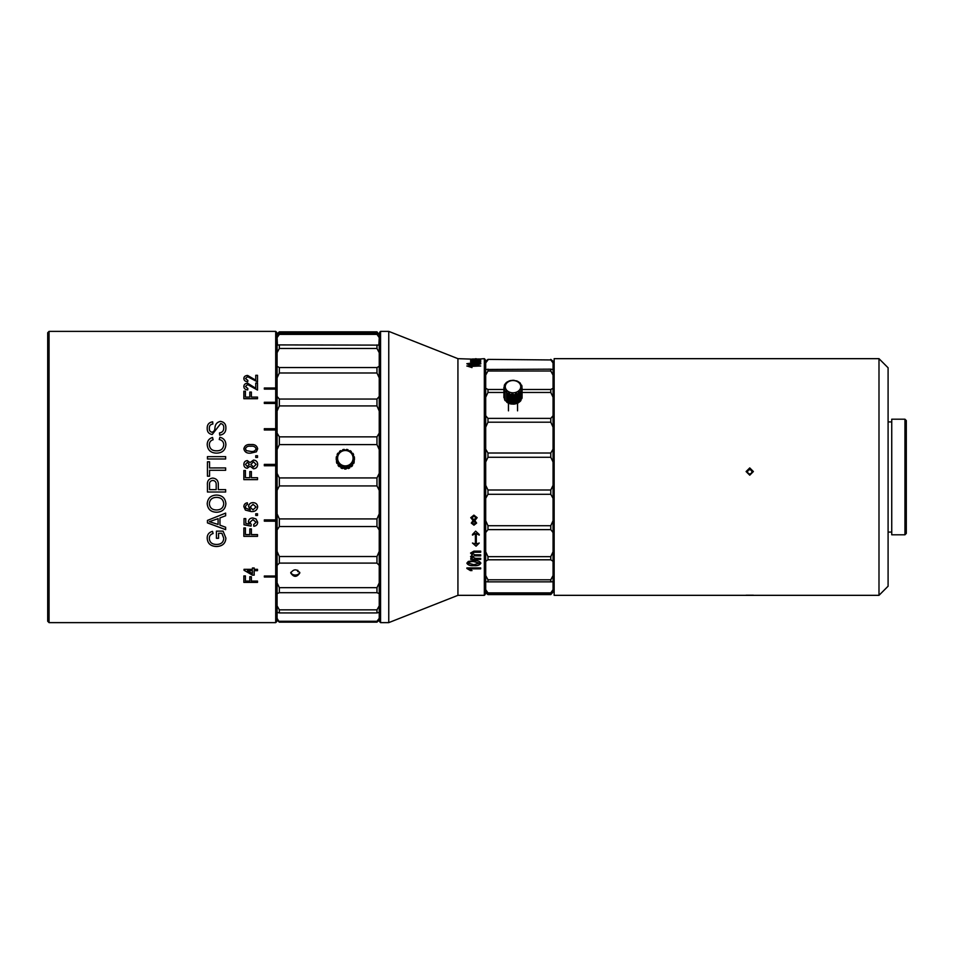 <?xml version="1.0" encoding="UTF-8"?>
<svg xmlns="http://www.w3.org/2000/svg" width="954" height="954" viewBox="0 0 954 954"><rect width="100%" height="100%" fill="white"/><g stroke="black" fill="none" stroke-linecap="round" stroke-linejoin="round"><path stroke-width="1.43" d="M47.7 621.269L47.7 332.731L49.059 331.372L49.059 622.628L47.7 621.269M275.706 331.372L276.612 332.278L276.612 621.722L275.706 622.628L275.706 331.372L49.059 331.372M218.549 533.322L218.549 538.294L216.427 538.294L216.427 531.128L223.081 531.128L225.883 538.116C225.573 543.422 222.485 546.225 216.618 546.523C210.679 546.296 207.543 543.541 207.209 538.259C207.101 534.693 208.878 532.392 212.515 531.354L213.112 533.536C210.548 534.3 209.296 535.921 209.331 538.414C209.618 542.373 212.015 544.388 216.522 544.448C221.054 544.4 223.463 542.349 223.749 538.294L221.9 533.322L218.549 533.286L221.9 533.286L223.749 538.294M225.645 513.109L225.645 515.732L225.645 513.109L207.447 520.419L207.447 522.899L225.645 529.649L225.645 527.252L219.969 525.153L219.969 517.903L225.645 515.756L219.969 517.903M207.209 503.688C207.733 498.155 210.858 495.281 216.57 495.066C222.258 495.305 225.359 498.179 225.883 503.688C225.394 509.09 222.354 511.94 216.761 512.25C210.917 512.131 207.733 509.281 207.209 503.688M225.645 489.652L225.645 492.002L207.447 492.002L207.447 485.133C207.03 480.971 208.795 478.622 212.73 478.085C216.641 478.55 218.502 480.84 218.311 484.966L218.311 489.652L225.645 489.652L225.645 492.014L207.447 492.014L207.447 485.133M207.447 476.189L207.447 461.808L207.447 476.189L209.57 476.189L209.57 470.286L225.645 470.286L225.645 467.925L209.57 467.937L209.57 461.796L207.447 461.796L209.57 461.808M225.645 458.981L225.645 456.644L207.447 456.644L225.645 456.656L225.645 458.981L207.447 458.981L207.447 456.644L207.447 458.981M219.265 439.532L219.861 437.254C223.737 438.244 225.74 440.712 225.883 444.624C225.466 450.193 222.306 453.031 216.427 453.138C210.715 452.923 207.638 450.061 207.209 444.552C207.268 440.939 209.045 438.566 212.551 437.457L213.112 439.734C210.655 440.509 209.403 442.143 209.331 444.636C209.689 448.75 212.038 450.801 216.391 450.801C220.779 450.932 223.236 448.964 223.749 444.874C223.677 441.976 222.187 440.188 219.265 439.508L219.861 437.254C223.737 438.268 225.74 440.736 225.883 444.636M212.873 424.005C210.429 424.387 209.236 425.782 209.331 428.215C209.153 430.397 210.059 431.745 212.026 432.245C213.851 431.685 214.817 430.302 214.924 428.131C215.139 424.375 216.987 422.121 220.469 421.382C224.118 421.978 225.919 424.089 225.883 427.738C226.038 432.019 223.975 434.499 219.694 435.179L219.503 432.925C222.389 432.424 223.808 430.719 223.749 427.809C223.916 425.496 222.89 424.089 220.708 423.564L212.205 434.499C208.771 433.903 207.113 431.84 207.209 428.322C207.113 424.566 208.938 422.395 212.694 421.811L212.873 424.005M255.755 375.304L257.508 375.304L257.508 381.886L247.635 376.699L245.428 378.511L247.873 380.431L247.706 381.755C245.178 381.481 243.89 380.396 243.854 378.488C243.914 376.639 245.166 375.626 247.623 375.435L255.755 380.193L255.755 375.304M255.755 383.079L257.508 383.079L257.508 390.079L247.635 384.557L245.428 386.501L247.873 388.54L247.706 389.936C245.178 389.661 243.89 388.505 243.854 386.465C243.914 384.51 245.166 383.425 247.623 383.222L255.755 388.29L255.755 383.079M249.805 392.058L251.379 392.058L251.379 397.102L257.508 397.102L257.508 398.724L243.854 398.724L243.854 391.2L245.428 391.2L245.428 397.102L249.805 397.102L249.805 392.058M250.771 453.138C246.919 453.532 244.618 452.089 243.854 448.821C244.653 445.566 246.955 444.135 250.771 444.552C254.587 444.135 256.888 445.566 257.675 448.821L256.364 451.826L250.771 453.138M257.508 457.455L255.755 457.455L255.755 455.726L257.508 455.726L257.508 457.455L257.508 455.738L255.755 455.738L255.755 457.455M250.02 466.196L247.289 468.259C245.059 467.997 243.914 466.721 243.854 464.443C243.926 462.141 245.095 460.854 247.336 460.591L250.02 462.595L253.525 460.066C256.161 460.317 257.544 461.76 257.675 464.419C257.532 467.09 256.137 468.545 253.478 468.784L250.02 466.196M249.805 471.574L251.379 471.574L251.379 477.704L257.508 477.704L257.508 479.635L243.854 479.635L243.854 470.525L245.428 470.525L245.428 477.704L249.805 477.704L249.805 471.574L251.379 471.586M247.348 502.806L247.527 504.535L246.12 505.155L245.428 506.789L245.834 508.243L250.377 509.841L248.577 506.598C248.887 504.07 250.365 502.758 253.001 502.639C255.827 502.77 257.389 504.177 257.675 506.872C257.091 510.259 254.897 511.809 251.117 511.547L245.405 510.092L243.854 506.681C243.95 504.463 245.106 503.175 247.348 502.806M257.508 515.434L255.755 515.434L255.755 513.753L257.508 513.753L257.508 515.434M253.824 526.286L253.657 524.628L256.101 522.267L252.929 519.644L249.972 522.255L251.2 524.473L251.021 526.119L244.021 524.795L244.021 518.63L245.774 518.63L245.774 523.448L249.316 524.104L248.398 521.79C248.708 519.346 250.186 518.07 252.822 517.962L256.018 518.964L257.675 522.267C257.556 524.617 256.28 525.952 253.824 526.286L253.657 524.605M249.805 528.91L251.379 528.91L251.379 534.586L257.508 534.586L257.508 536.351L243.854 536.351L243.854 527.932L245.428 527.932L245.428 534.586L249.805 534.586L249.805 528.91L249.805 534.55M252.428 567.964L254.181 567.964L254.181 569.323L257.508 569.323L257.508 570.671L254.181 570.671L254.181 575.143L252.428 575.143L244.021 570.265L244.021 569.323L252.428 569.323L252.428 567.964L252.428 569.264M249.805 576.693L251.379 576.693L251.379 581.069L257.508 581.069L257.508 582.405L243.854 582.405L243.854 575.918L245.428 575.918L245.428 581.069L249.805 581.069L249.805 576.693L249.805 580.998M275.706 622.628L49.059 622.628M275.706 576.013L264.33 576.013L264.33 577.003L275.706 577.003M264.33 519.906L264.33 521.17L275.706 521.206L264.33 521.17L264.33 519.906L275.706 519.906M275.706 464.383L264.33 464.383L264.33 465.755L275.706 465.755M264.33 429.992L264.33 428.728L275.706 428.728L264.33 428.704L264.33 429.992L275.706 429.992M275.706 402.278L264.33 402.278L264.33 403.459L275.706 403.459M275.706 388.004L264.33 388.004L264.33 389.089L275.706 389.089M297.743 571.637L297.743 570.265M275.706 388.063L264.33 388.063L264.33 389.089M275.706 402.326L264.33 402.326L264.33 403.459M275.706 576.943L264.33 576.943L264.33 576.013M275.706 464.395L264.33 464.395L264.33 465.755M251.379 580.998L251.379 576.693M245.428 580.998L245.428 575.918M257.508 581.069L257.508 582.334L243.854 582.334L243.854 575.918M254.181 569.264L254.181 567.964M254.181 575.083L252.428 575.083L244.021 570.206L244.021 569.323M257.508 569.323L257.508 570.611L254.181 570.671M252.428 570.671L247.503 570.611L252.428 573.545L252.428 570.671L247.503 570.671M251.379 534.55L251.379 528.91M245.428 534.55L245.428 527.932M257.508 534.586L257.508 536.315L243.854 536.315L243.854 527.932M256.101 522.267L252.929 519.62L249.972 522.255M251.2 524.438L251.021 526.083L244.021 524.772L244.021 518.63M245.774 523.412L245.774 518.63M249.316 524.104L248.398 521.766M257.675 522.243C257.556 524.581 256.28 525.928 253.824 526.25M257.508 513.753L257.508 515.41L255.755 515.41L255.755 513.753M247.527 504.511L246.12 505.131L245.428 506.789M250.377 509.841L248.577 506.574M257.675 506.86C257.091 510.235 254.897 511.785 251.117 511.523L245.405 510.068L243.854 506.657M256.101 506.991L253.06 504.344L250.151 507.051L252.965 509.841L256.101 507.003L253.06 504.356L250.151 507.075M243.854 470.537L245.428 470.537M257.508 477.704L257.508 479.623L243.854 479.623M243.854 464.443C243.926 462.141 245.095 460.865 247.336 460.591L250.02 462.607L253.525 460.078C256.161 460.329 257.544 461.772 257.675 464.431M245.428 464.431L247.301 466.506L249.28 464.395L247.384 462.32L245.428 464.419L247.301 466.518L249.28 464.395M250.854 464.467L253.454 467.031L256.101 464.407L253.502 461.808L250.854 464.455L253.454 467.043L256.101 464.407M243.854 448.845C244.653 445.578 246.955 444.159 250.771 444.564L250.771 444.564C254.587 444.159 256.888 445.578 257.675 448.845M245.428 448.869L246.359 450.634L250.759 451.409C253.49 451.838 255.267 450.98 256.101 448.845L256.101 448.821C255.267 446.699 253.478 445.84 250.759 446.257C248.04 445.84 246.251 446.699 245.428 448.845L246.359 450.646L250.759 451.409C253.49 451.826 255.267 450.968 256.101 448.821M257.508 398.724L257.508 397.15L251.379 397.102M249.805 392.106L251.379 392.106M245.428 397.102L249.805 397.102M243.854 398.724L243.854 391.259L245.428 391.259M257.508 390.079L257.508 383.138L255.755 383.138M245.428 386.501L247.873 388.6M243.854 386.525C243.914 384.557 245.166 383.472 247.623 383.269L255.755 388.29M257.508 381.886L257.508 375.375L255.755 375.375M245.428 378.511L247.873 380.491M243.854 378.547C243.914 376.699 245.166 375.685 247.623 375.494L255.755 380.193M209.331 428.215L209.331 428.251C209.153 430.433 210.059 431.768 212.026 432.281C213.851 431.709 214.817 430.337 214.924 428.167C215.139 424.399 216.999 422.157 220.469 421.418C224.118 422.014 225.919 424.125 225.883 427.762M219.503 432.949C222.389 432.46 223.808 430.755 223.749 427.845L223.749 427.809M207.209 428.358C207.113 424.602 208.938 422.431 212.694 421.847L212.873 424.041M207.209 444.576C207.268 440.951 209.045 438.59 212.551 437.481L213.112 439.758M209.331 444.636L209.331 444.647C209.689 448.762 212.038 450.825 216.391 450.825L216.391 450.825C220.779 450.956 223.236 448.976 223.749 444.898L223.749 444.874M209.57 467.937L225.645 467.937L225.645 470.286M209.57 476.189L209.57 470.286M218.311 489.652L218.311 484.966M216.188 484.847C216.355 482.247 215.234 480.78 212.802 480.446C210.309 480.792 209.236 482.271 209.57 484.906L209.57 484.906C209.236 482.271 210.309 480.792 212.802 480.446L212.802 480.446C215.234 480.78 216.355 482.247 216.188 484.859L216.188 489.652L209.57 489.652L209.57 484.906M225.883 503.664C225.394 509.066 222.354 511.916 216.761 512.226L216.761 512.226C210.917 512.107 207.733 509.257 207.209 503.664M223.749 503.7L223.749 503.712C223.308 499.562 220.923 497.451 216.57 497.404C212.205 497.428 209.797 499.502 209.331 503.64L209.331 503.664C209.797 507.933 212.289 510.032 216.808 509.949C221.03 509.83 223.343 507.743 223.749 503.712C223.308 499.55 220.923 497.439 216.57 497.392L216.57 497.404C212.205 497.439 209.797 499.514 209.331 503.664M207.447 520.419L207.447 522.875L225.645 529.613L225.645 527.252M218.084 518.654L209.343 521.659L218.084 524.45L218.084 518.654L209.343 521.683M225.883 538.08C225.573 543.375 222.485 546.189 216.618 546.487C210.679 546.248 207.543 543.494 207.209 538.223M213.112 533.501C210.548 534.264 209.296 535.886 209.331 538.366L209.331 538.414M218.549 538.259L216.427 538.259L216.427 531.128M299.83 572.949C296.789 568.834 293.76 568.834 290.72 572.949C293.76 577.444 296.789 577.444 299.83 572.949M376.973 367.552L379.239 366.288L379.239 377.879L376.973 372.99L279.343 372.99L277.077 377.879L277.077 366.288L279.343 367.552L376.973 367.552L376.973 372.99M277.077 352.718L277.077 345.121L279.343 344.919L279.343 348.484L277.077 352.718L277.077 366.288M279.343 344.919L379.239 345.121L379.239 366.288M376.973 399.046L379.239 396.435L379.239 411.067L376.973 405.927L279.343 405.927L277.077 411.067L277.077 396.435L279.343 399.046L376.973 399.046L376.973 405.927M277.077 377.879L277.077 396.435M379.239 377.879L379.239 396.435M279.343 367.552L279.343 372.99M279.343 587.664L376.973 587.664L379.239 582.906L379.239 593.615L376.973 592.708L279.343 592.708L277.077 593.615L277.077 582.906L279.343 587.664L279.343 592.708M376.973 563.098L376.973 556.516L379.239 551.4L379.239 565.4L376.973 563.098L279.343 563.098L277.077 565.4L277.077 582.906M379.239 565.4L379.239 582.906M376.973 592.708L376.973 587.664M279.343 609.856L376.973 609.856L379.239 605.838L379.239 612.385L376.973 612.933L279.343 612.933L277.077 612.385L277.077 605.838L279.343 609.856L279.343 612.933M376.973 612.933L376.973 609.856M279.343 621.281L376.973 621.281L379.239 618.335L379.239 620.183L376.973 622.151L279.343 622.151L277.077 620.183L277.077 618.335L279.343 622.151M376.973 622.151L376.973 621.281M379.239 334.627L376.973 331.849L279.343 331.849L277.077 333.817L277.077 334.627L279.343 332.982L376.973 332.982L379.239 334.627L379.239 337.621L376.973 334.389L279.343 334.389L277.077 337.621L277.077 334.627M279.343 332.982L279.343 334.389M376.973 334.389L376.973 332.982M379.239 352.718L376.973 348.484L279.343 348.484M376.973 348.484L376.973 344.919M279.343 399.046L279.343 405.927M279.343 436.86L376.973 436.86L379.239 433.104L379.239 449.608L376.973 444.612L279.343 444.612L277.077 449.608L277.077 433.104L279.343 436.86L279.343 444.612M376.973 444.612L376.973 436.86M279.343 477.93L376.973 477.93L379.239 473.339L379.239 490.356L376.973 485.932L279.343 485.932L277.077 490.356L277.077 473.339L279.343 477.93L279.343 485.932M376.973 485.932L376.973 477.93M279.343 518.916L376.973 518.916L379.239 513.86L379.239 530.03L376.973 526.525L279.343 526.525L277.077 530.03L277.077 513.86L279.343 518.916L279.343 526.525M376.973 526.525L376.973 518.916M378.869 345.133L379.239 337.621M277.077 337.621L277.447 345.133M277.077 565.4L277.077 551.4L279.343 556.516L376.973 556.516M279.343 556.516L279.343 563.098M379.239 593.615L379.239 605.838M379.239 612.385L379.239 618.335M379.239 411.067L379.239 433.104M379.239 449.608L379.239 473.339M379.239 490.356L379.239 513.86M379.239 530.03L379.239 551.4M277.077 593.615L277.077 605.838M277.077 530.03L277.077 551.4M277.077 490.356L277.077 513.86M277.077 449.608L277.077 473.339M277.077 411.067L277.077 433.104M277.077 612.385L277.077 618.335M299.747 572.328A4.555 3.339 0 0 1 295.275 575.047A4.555 3.339 0 0 1 290.803 572.328M339.493 452.828L339.493 451.409A9.099 9.051 180 0 1 340.566 450.646L341.902 451.015L342.844 449.644A9.099 9.051 180 0 1 344.132 449.382L345.324 450.3L346.612 449.394A9.099 9.051 180 0 1 347.912 449.668L348.747 451.039L350.178 450.682A9.099 9.051 180 0 1 351.239 451.457L351.573 453.114L352.897 453.293A9.099 9.051 180 0 1 353.552 454.438L353.147 456.084L354.304 456.787A9.099 9.051 180 0 1 354.435 458.099L353.35 459.434L354.161 460.543A9.099 9.051 180 0 1 353.755 461.796L352.169 462.571L352.503 463.93L353.755 463.477A9.099 9.051 -0 0 0 354.161 462.237L354.161 460.543M353.469 456.286L353.552 454.438M353.421 460.699L354.435 459.78L354.435 458.099M336.488 460.472L336.488 462.153A9.099 9.051 -0 0 0 336.893 463.405L338.145 463.859L338.121 465.552A9.099 9.051 -0 0 0 339.004 466.53L340.805 466.816L341.007 467.985A9.099 9.051 -0 0 0 342.212 468.533L343.941 468.068L344.644 469.046A9.099 9.051 -0 0 0 345.956 469.058L347.304 467.949L348.389 468.557A9.099 9.051 -0 0 0 349.605 468.02L349.808 466.852L351.609 466.578A9.099 9.051 -0 0 0 352.503 465.612L352.503 463.93A9.099 9.051 180 0 1 351.609 464.896L349.808 464.956L349.605 466.339A9.099 9.051 180 0 1 348.389 466.876L347.304 466.053L345.956 467.377A9.099 9.051 180 0 1 344.644 467.365L343.941 466.172L342.212 466.852A9.099 9.051 180 0 1 341.007 466.303L340.292 464.538L339.004 464.848A9.099 9.051 180 0 1 338.121 463.871L338.467 462.511L336.893 461.724A9.099 9.051 180 0 1 336.488 460.472L337.251 458.731L336.237 458.015A9.099 9.051 180 0 1 336.38 456.716L337.549 456.024L337.167 454.366A9.099 9.051 180 0 1 337.823 453.233L339.564 452.59L339.493 451.409M344.501 465.85A7.739 7.692 -0 0 0 353.028 459.041A7.739 7.692 -0 0 0 346.183 450.55A7.739 7.692 -0 0 0 337.644 457.36A7.739 7.692 -0 0 0 344.501 465.85M352.491 463.894L352.169 462.571M351.609 466.578L351.609 464.896M349.605 468.02L349.605 466.339M348.389 468.557L348.389 466.876M345.956 469.058L345.956 467.377M344.644 469.046L344.644 467.365M342.212 468.533L342.212 466.852M341.007 467.985L341.007 466.303M339.004 466.53L339.004 464.848M336.893 463.405L336.893 461.724M337.251 460.627L336.237 459.697L336.237 458.015M337.239 456.203L337.167 454.366M351.239 452.9L351.239 451.457M353.755 463.477L353.755 461.796M338.467 462.511L338.145 463.775M479.218 543.017L476.058 546.129L472.48 543.017M380.574 622.628L379.656 621.722L379.656 332.278L380.574 331.372L380.574 622.628L388.755 622.628L388.755 331.372L380.574 331.372M484.334 358.668L485.24 359.586L485.24 594.414L484.334 595.332L484.334 358.668L476.058 359.276L457.932 358.668L388.755 331.372M484.334 595.332L457.932 595.332L457.932 358.668M473.089 520.574L470.763 517.664L473.888 515.124L477.143 517.664L474.853 520.574L476.618 523.078L473.959 525.189L471.3 523.078L473.089 520.538L470.763 517.628M474.245 361.172L472.003 361.471L480.697 362.246L470.763 362.246L472.158 361.948L470.584 361.399L472.278 360.934L470.584 360.481L480.697 360.063L472.003 360.529L480.697 361.172L474.245 361.172M473.876 364.786C470.274 364.917 467.937 364.547 466.864 363.689L473.876 362.699C477.453 362.568 479.79 362.89 480.864 363.689C479.743 364.559 477.405 364.929 473.876 364.786M469.881 366.467L480.697 365.966L466.864 365.966L472.003 367.588M475.39 538.509L475.39 533.548L472.48 535.134L472.48 534.478L475.641 531.139L479.218 534.478L479.218 535.134L476.308 533.501L476.308 543.947L479.218 543.064L476.058 546.177L472.48 543.064L475.39 543.947L475.39 538.509M470.405 570.599L472.003 570.599L469.881 568.834L480.697 568.834L480.697 567.928L466.864 567.928L470.405 570.599L466.864 568.453M473.876 565.627C470.274 565.937 467.937 565.114 466.864 563.17L468.307 561.429L473.876 560.642C477.453 560.344 479.79 561.19 480.864 563.182C479.743 565.138 477.405 565.961 473.876 565.627L473.876 565.555C470.274 565.865 467.937 565.042 466.864 563.098M474.245 555.872L472.003 556.897L475.545 558.352L480.697 558.352L480.697 559.378L470.763 559.378L470.763 558.484L472.158 558.484L470.584 556.683L472.278 554.978L470.584 553.082L473.911 551.138L480.697 551.138L480.697 552.247L474.436 552.247L472.003 553.32L474.925 554.811L480.697 554.811L480.697 555.872L474.245 555.812L472.003 556.897M477.143 517.628L474.853 520.574M476.618 523.042L473.959 525.153L471.3 523.042M475.903 517.7L473.971 516.102L472.003 517.7L473.935 519.978L475.903 517.7L473.971 516.126L472.003 517.736M473.971 521.134L472.54 523.054L473.947 524.211L475.378 523.042L473.971 521.134L472.54 523.054M475.378 523.007L473.971 521.17M479.218 535.087L476.308 533.501M475.39 533.548L472.48 535.087M480.697 555.812L474.245 555.812M480.697 552.187L474.436 552.187L472.003 553.32M470.584 553.022L472.278 554.978M470.584 556.623L472.158 558.484M480.697 559.318L470.763 559.318M480.864 563.11C479.743 565.078 477.405 565.889 473.876 565.555M479.445 563.146L473.864 561.572C471.204 561.274 469.344 561.799 468.283 563.146L473.864 564.673L479.445 563.146L473.864 561.644C471.204 561.346 469.344 561.87 468.283 563.206M480.697 568.763L469.881 568.834M471.944 570.528L470.405 570.528M476.308 359.026L479.218 358.99M472.48 358.99L475.39 359.026M480.697 361.995L472.003 361.471M472.003 360.529L474.925 360.898M474.925 360.982L480.697 360.982M470.584 360.564L473.911 360.063M473.911 360.159L480.697 360.159M470.584 361.494L472.278 360.934M470.763 362.043L472.158 361.948M466.864 363.772L473.876 362.782C477.453 362.651 479.79 362.985 480.864 363.772M468.283 363.701L473.864 364.428L479.445 363.677L473.864 363.069L468.283 363.701L473.864 364.345L479.445 363.677M466.864 366.05L480.697 366.05M487.971 369.162L487.971 371.023L550.78 371.023L550.78 369.162L485.693 369.484L485.693 388.254L487.971 389.494L487.971 392.464L485.693 397.258L485.693 388.254M487.971 359.384L550.78 359.944L487.971 359.384L485.693 361.244L485.693 369.484M487.971 489.998L487.971 494.291L550.78 494.291L550.78 489.998L487.971 489.998L485.693 485.324L485.693 520.693L487.971 525.714L487.971 529.625L550.78 529.625L550.78 525.714L487.971 525.714M487.971 592.875L487.971 593.674L550.78 593.674L550.78 592.875L487.971 592.875L485.693 589.655L485.693 592.756L487.971 594.616L550.78 594.616L553.058 592.088L550.78 593.674M487.971 579.793L487.971 581.868L550.78 581.868L550.78 579.793L487.971 579.793L485.693 575.536L485.693 589.655M487.971 556.647L487.971 559.795L550.78 559.795L550.78 556.647L487.971 556.647L485.693 551.77L485.693 575.536M487.971 453.019L487.971 457.276L550.78 457.276L550.78 453.019L487.971 453.019L485.693 449.155L485.693 485.324M487.971 418.389L487.971 422.193L550.78 422.193L550.78 418.389L487.971 418.389L485.693 415.705L485.693 449.155M550.78 359.384L553.058 361.244L553.058 397.258L550.78 392.464L550.78 389.494L553.058 388.254M553.058 397.258L553.058 592.088M553.058 375.113L550.78 371.023M550.78 369.162L553.058 369.484M550.78 525.714L553.058 520.693M553.058 532.547L550.78 529.625M553.058 362.925L550.78 359.944M550.78 592.875L553.058 589.655M550.78 581.868L552.127 581.773M550.78 579.793L553.058 575.536M553.058 561.322L550.78 559.795M550.78 556.647L553.058 551.77M553.058 498.346L550.78 494.291M550.78 489.998L553.058 485.324M553.058 462.046L550.78 457.276M550.78 453.019L553.058 449.155M487.971 371.023L485.693 375.113M487.971 359.944L485.693 362.925M487.971 494.291L485.693 498.346M487.971 593.674L485.693 592.088M487.971 581.868L486.623 581.773M487.971 559.795L485.693 561.322M487.971 529.625L485.693 532.547L485.693 520.693M487.971 457.276L485.693 462.046M487.971 422.193L485.693 427.213M550.78 389.494L522.065 389.494M503.903 389.494L487.971 389.494M487.971 392.464L503.903 392.464M522.065 392.464L550.78 392.464M485.693 532.547L485.693 551.77M485.693 397.258L485.693 415.705M553.058 427.213L550.78 422.193M550.78 418.389L553.058 415.705M746.1 595.201L753.386 595.201L746.1 595.201M749.749 467.913L746.1 471.55L749.749 475.187L753.386 471.55L749.749 467.913M554.155 595.332L554.155 358.668L554.155 595.332L878.992 595.332L878.992 358.668L554.155 358.668M904.941 419.2L906.3 420.571L906.3 533.429L904.941 534.8L904.941 419.2L891.74 419.2L891.74 534.8L904.941 534.8M878.992 358.668L888.091 367.779L888.091 586.221L878.992 595.332M747.638 472.826L749.606 474.126L751.716 473.053L751.859 470.704L749.88 469.404L747.769 470.465L747.638 472.826L747.769 470.465M751.847 470.823L749.88 469.535L747.769 470.596M514.921 380.67L516.603 380.873A9.099 7.203 180 0 1 517.772 381.361L519.692 382.614A9.099 7.203 180 0 1 520.514 383.425L520.204 384.092L521.623 385.189A9.099 7.203 180 0 1 521.957 386.191L521.087 386.835L522.065 388.159A9.099 7.203 180 0 1 521.85 389.196L520.657 388.993L520.944 391.021A9.099 7.203 180 0 1 520.216 391.891L518.916 391.283L518.451 393.275A9.099 7.203 180 0 1 517.342 393.835L516.15 392.809L515.017 394.527A9.099 7.203 180 0 1 513.705 394.682L512.203 393.275L511.225 394.574A9.099 7.203 180 0 1 509.949 394.288L508.995 392.464L507.755 393.382A9.099 7.203 180 0 1 506.729 392.726L506.479 390.687L505.179 391.188A9.099 7.203 180 0 1 504.594 390.246L505.083 388.254L503.962 388.35A9.099 7.203 180 0 1 503.903 387.503A9.099 7.203 180 0 1 503.903 387.3L505.071 385.595L504.308 385.368A9.099 7.203 180 0 1 504.797 384.39L506.157 382.745A9.099 7.203 180 0 1 507.099 382.017L509.197 380.956A9.099 7.203 180 0 1 510.426 380.586L512.882 380.288A9.099 7.203 180 0 1 514.206 380.36L514.921 380.67M520.657 399.666L521.85 398.641A9.099 7.203 0 0 0 522.065 397.615L522.065 388.159M506.729 392.726L506.729 402.171A9.099 7.203 0 0 0 507.755 402.838L509.949 403.745A9.099 7.203 0 0 0 511.225 404.019L513.705 404.138A9.099 7.203 0 0 0 515.017 403.983L517.342 403.292A9.099 7.203 0 0 0 518.451 402.731L520.216 401.348A9.099 7.203 0 0 0 520.944 400.477L520.944 391.021M507.492 390.961A7.739 6.129 0 0 0 518.439 391.033A7.739 6.129 0 0 0 518.511 382.363A7.739 6.129 0 0 0 507.576 382.304A7.739 6.129 0 0 0 507.492 390.961M520.657 390.162L520.431 389.471M513.705 404.138L513.705 394.682M515.017 403.983L515.017 394.527M511.225 404.019L511.225 394.574M509.949 403.745L509.949 394.288M507.755 402.838L507.755 393.382M504.594 390.246L504.594 399.702A9.099 7.203 0 0 0 505.179 400.632L505.179 391.188M503.903 387.694L503.903 396.757A9.099 7.203 0 0 0 503.903 396.947A9.099 7.203 0 0 0 503.962 397.794L503.962 388.35M504.308 386.835L504.308 385.368M506.157 383.508L506.157 382.745M520.514 384.343L520.514 383.425M521.957 388.004L521.957 386.191M521.85 398.641L521.85 389.196M517.342 403.292L517.342 393.835M518.451 402.731L518.451 393.275M520.216 401.348L520.216 391.891M506.872 391.092L506.872 401.753M505.179 400.632L506.479 401.36M503.962 397.794L505.083 398.927M340.805 466.816L340.805 464.92M340.292 466.446L340.292 464.538M343.941 468.068L343.941 466.172M343.309 467.937L343.309 466.041M347.304 467.949L347.304 466.053M346.672 468.08L346.672 466.184M350.333 466.482L350.333 464.586M349.808 466.852L349.808 464.956M518.916 401.944L518.916 391.283M518.463 402.302L518.463 391.641M516.15 403.47L516.15 392.809M515.554 403.649L515.554 392.988M509.567 403.375L509.567 392.702M508.995 403.137L508.995 392.464M512.847 403.971L512.847 393.31M512.203 403.947L512.203 393.275M457.932 595.332L388.755 622.628M476.308 358.764L475.39 358.764M553.702 363.224L553.058 363.224M553.702 590.776L553.058 590.776M891.74 421.93L888.091 421.93M891.74 532.07L888.091 532.07M517.557 410.852L517.557 403.196M503.903 396.947L503.903 387.503M508.458 410.852L508.458 403.017"/></g></svg>
